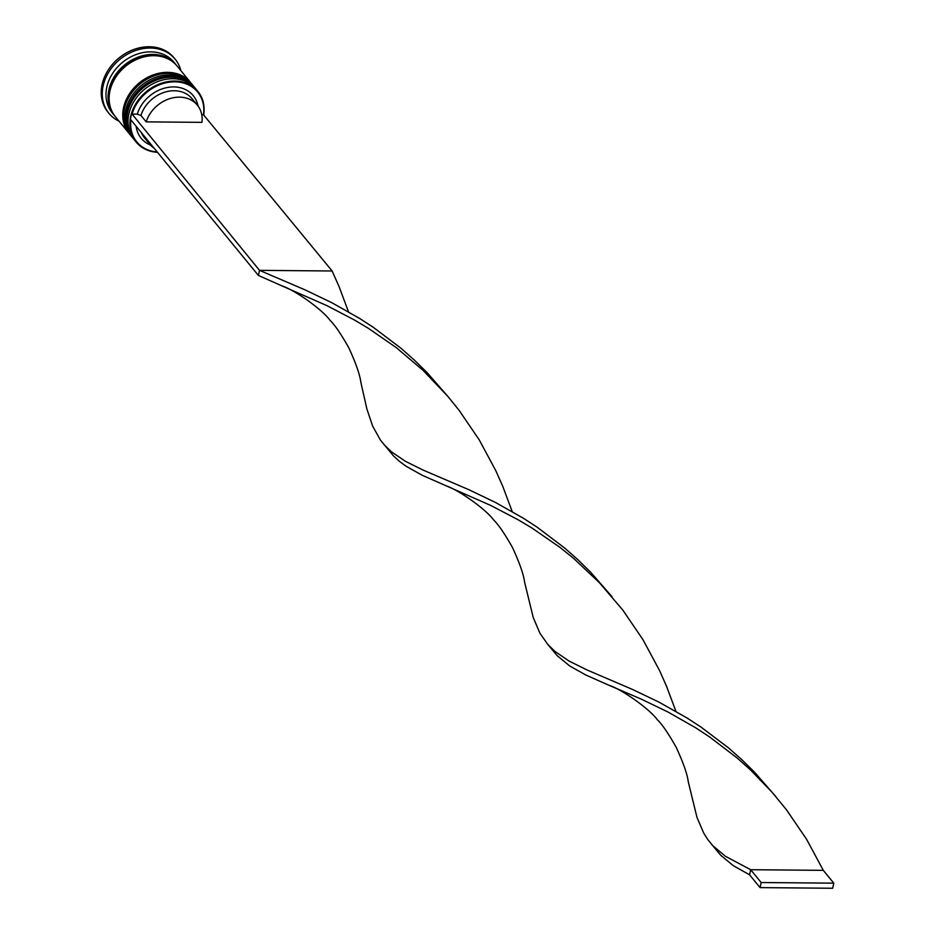 <?xml version="1.0" encoding="UTF-8"?>
<svg xmlns="http://www.w3.org/2000/svg" width="935" height="935" viewBox="0 0 935 935"><rect width="100%" height="100%" fill="white"/><g stroke="black" fill="none" stroke-linecap="round" stroke-linejoin="round"><path stroke-width="1.4" d="M201.75 114.724L203.468 114.748A39.352 32.035 140.7 0 0 174.822 81.824A39.352 32.035 140.7 0 0 132.08 114.117L137.281 114.163A33.648 27.396 -39.3 0 1 169.141 87.212A33.648 27.396 -39.3 0 1 198.045 106.064M157.512 152.323A39.913 32.503 -39.3 0 1 136.136 142.026A39.913 32.503 -39.3 0 1 136.3 102.979A39.913 32.503 -39.3 0 1 174.728 81.053A39.913 32.503 -39.3 0 1 197.893 91.42A39.913 32.503 -39.3 0 1 203.736 114.748M130.9 119.855A39.352 32.035 140.7 0 0 157.267 152.031M197.893 91.42L195.999 89.117A39.913 32.503 140.7 0 0 172.835 78.75A39.913 32.503 140.7 0 0 134.406 100.676A39.913 32.503 140.7 0 0 134.254 139.724L136.136 142.026M193.907 86.558L192.855 85.272A39.913 32.503 140.7 0 0 169.691 74.905A39.913 32.503 140.7 0 0 131.262 96.831A39.913 32.503 140.7 0 0 131.099 135.879L132.151 137.153A39.913 32.503 -39.3 0 1 132.303 98.117A39.913 32.503 -39.3 0 1 170.743 76.191A39.913 32.503 -39.3 0 1 193.907 86.558A39.913 32.503 -39.3 0 1 194.211 86.943M114.841 116.022A39.913 32.503 -39.3 0 1 114.304 115.391L112.212 112.819A39.913 32.503 -39.3 0 1 112.364 73.783A39.913 32.503 -39.3 0 1 150.792 51.857A39.913 32.503 -39.3 0 1 173.957 62.224L176.06 64.784A39.913 32.503 -39.3 0 1 176.575 65.427M119.084 121.211A42.765 34.817 -39.3 0 1 108.951 113.357A42.765 34.817 -39.3 0 1 109.126 71.516A42.765 34.817 -39.3 0 1 150.301 48.036A42.765 34.817 -39.3 0 1 175.114 59.127A42.765 34.817 -39.3 0 1 180.841 70.604M129.322 133.693A39.913 32.503 -39.3 0 1 129.007 133.319A39.913 32.503 -39.3 0 1 129.159 94.271A39.913 32.503 -39.3 0 1 167.587 72.346A39.913 32.503 -39.3 0 1 190.752 82.712A39.913 32.503 -39.3 0 1 191.067 83.098M129.007 133.319L115.356 116.665A39.913 32.503 -39.3 0 1 115.519 77.628A39.913 32.503 -39.3 0 1 153.948 55.703A39.913 32.503 -39.3 0 1 177.112 66.058L190.752 82.712M114.304 115.391A39.913 32.503 -39.3 0 1 114.467 76.343A39.913 32.503 -39.3 0 1 152.896 54.417A39.913 32.503 -39.3 0 1 176.06 64.784M108.951 113.357L107.911 112.071A42.765 34.817 -39.3 0 1 108.074 70.242A42.765 34.817 -39.3 0 1 149.249 46.75A42.765 34.817 -39.3 0 1 174.062 57.853L175.114 59.127M150.465 145.054A33.648 27.396 -39.3 0 1 136.136 126.248M154.135 148.209A30.797 25.07 -39.3 0 1 149.705 144.177L144.457 137.772A30.797 25.07 -39.3 0 1 141.372 132.641M149.705 144.177A30.797 25.07 -39.3 0 1 146.62 139.046M137.281 114.163L140.94 115.472A30.797 25.07 -39.3 0 1 164.186 92.355A30.797 25.07 -39.3 0 1 192.096 98.736L197.343 105.141A30.797 25.07 -39.3 0 1 201.96 122.356L146.187 121.866A30.797 25.07 -39.3 0 1 169.434 98.759A30.797 25.07 -39.3 0 1 197.343 105.141M140.94 115.472L146.187 121.866M203.468 114.748L332.124 270.986L259.509 270.355L305.137 289.908L331.703 302.636L359.507 318.356L373.521 327.472L401.08 348.346L414.345 360.08L427.096 372.621L448.332 396.954M131.473 114.117L130.362 119.212L258.411 275.451L259.509 270.355L132.08 114.117M332.124 270.986L339.054 286.589L348.498 311.787M258.411 275.451L281.832 285.841C293.239 289.219 321.628 308.772 330.032 320.296C334.753 324.831 341.018 334.005 348.813 347.82C355.896 363.236 359.905 374.701 360.84 382.24L366.824 408.759L372.644 426.103L380.51 440.221L393.413 455.824L399.268 461.224L405.977 466.179L422.129 475.237L490.583 505.379L517.955 519.673L531.945 528.006L559.855 547.291L573.471 558.253L599.393 582.68L622.792 610.052L642.964 639.669L659.561 670.559L666.491 686.161L675.935 711.36M711.582 844.317L720.862 855.396L733.426 865.752L749.566 874.809L750.676 869.714L725.338 856.238L712.926 845.801L707.959 839.794L703.716 833.108L696.984 817.424L688.277 781.812C687.342 774.274 683.333 762.808 676.25 747.392C668.455 733.578 662.19 724.403 657.469 719.868C649.077 708.344 620.688 688.791 609.269 685.413L641.188 699.076L667.835 711.932L695.675 727.792L709.688 737.002L737.201 758.04L750.419 769.844L772.135 792.319L786.51 809.839L806.695 839.455L823.291 870.345L750.676 869.714L761.172 882.523L760.062 887.619L749.566 874.809M384.133 444.744L391.262 451.675L405.428 461.317L423.228 470.141L468.856 489.695L495.421 502.422L523.226 518.142L537.239 527.258L564.798 548.132L578.064 559.866L590.815 572.407L612.051 596.74M281.832 285.841L326.853 305.593L354.225 319.887L368.226 328.22L396.124 347.504L422.971 370.272L447.736 396.253L459.062 410.266L479.246 439.882L495.842 470.772L502.773 486.375L512.216 511.574M445.551 485.627C456.97 489.005 485.347 508.558 493.75 520.082C498.472 524.617 504.736 533.792 512.532 547.606C519.615 563.022 523.623 574.487 524.558 582.026L533.266 617.638L539.986 633.322L547.852 644.531L557.131 655.61L569.695 665.965L585.848 675.023L609.269 685.413M547.852 644.531L554.981 651.461L569.146 661.103L586.946 669.928L632.586 689.481L659.14 702.208L686.944 717.928L700.969 727.044L728.529 747.918L741.794 759.652L754.545 772.193L775.769 796.526M760.062 887.619L832.676 888.25L833.775 883.154L761.172 882.523M833.775 883.154L823.291 870.345M194.632 87.446A39.913 32.503 140.7 0 0 194.527 87.317C188.741 80.515 180.911 76.997 171.047 76.775C140.11 74.87 113.427 117.12 132.782 137.924L133.635 138.941A39.913 32.503 -39.3 0 1 132.992 138.181A39.913 32.503 -39.3 0 1 133.144 99.133A39.913 32.503 -39.3 0 1 171.573 77.219A39.913 32.503 -39.3 0 1 194.737 87.574L194.527 87.317A39.913 32.503 140.7 0 0 171.362 76.962A39.913 32.503 140.7 0 0 132.934 98.888A39.913 32.503 140.7 0 0 132.782 137.924A39.913 32.503 140.7 0 0 132.887 138.053M191.488 83.612A39.913 32.503 140.7 0 0 191.383 83.484C185.586 76.67 177.767 73.152 167.903 72.93C136.966 71.025 110.283 113.275 129.638 134.079L130.491 135.107A39.913 32.503 -39.3 0 1 129.836 134.336A39.913 32.503 -39.3 0 1 130 95.3A39.913 32.503 -39.3 0 1 168.429 73.374A39.913 32.503 -39.3 0 1 191.593 83.741L191.383 83.484A39.913 32.503 140.7 0 0 168.218 73.117A39.913 32.503 140.7 0 0 129.79 95.043A39.913 32.503 140.7 0 0 129.638 134.079A39.913 32.503 140.7 0 0 129.743 134.208M112.375 112.165A39.632 32.269 -39.3 0 1 115.928 74.578A39.632 32.269 -39.3 0 1 152.837 54.674A39.632 32.269 -39.3 0 1 173.279 62.259M195.357 88.357L194.737 87.574M192.213 84.524L191.593 83.741M772.135 792.319L779.182 800.909"/></g></svg>
